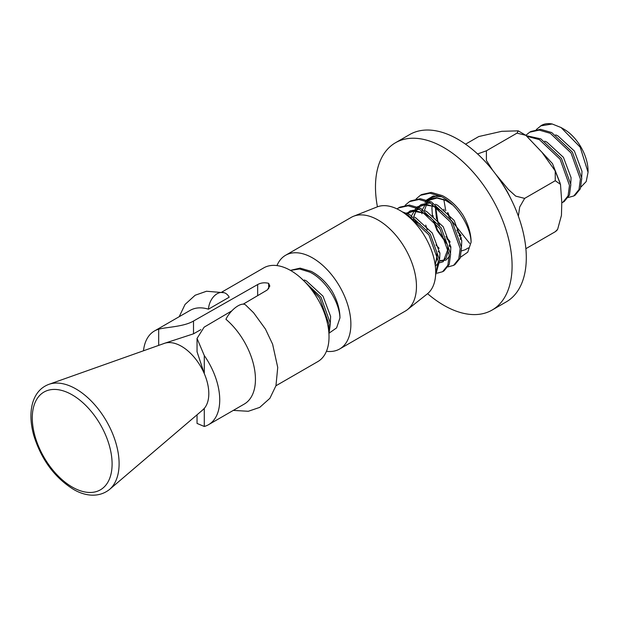 <?xml version="1.0" encoding="UTF-8"?>
<svg xmlns="http://www.w3.org/2000/svg" width="619" height="619" viewBox="0 0 619 619"><rect width="100%" height="100%" fill="white"/><g stroke="black" fill="none" stroke-linecap="round" stroke-linejoin="round"><path stroke-width="0.93" d="M48.855 384.353L164.321 343.39A38.641 22.307 60 0 1 181.483 346.3A38.641 22.307 60 0 1 204.285 373.621A38.641 22.307 60 0 1 204.285 408.401A38.641 22.307 60 0 1 202.746 409.94L109.532 489.459A61.026 35.237 60 0 0 114.886 439.769A61.026 35.237 60 0 0 75.959 388.949A61.026 35.237 60 0 0 48.855 384.353C40.591 387.479 35.121 393.924 32.436 403.689C30.06 412.958 30.493 423.466 33.72 435.227C41.164 459.259 54.31 477.234 73.15 489.157C82.706 495.068 97.593 498.922 109.532 489.459M143.492 350.78A54.101 31.236 60 0 1 154.433 330.995A54.101 31.236 60 0 1 158.681 329.215C165.9 327.087 183.719 326.886 193.507 321.029L193.507 333.827L200.819 329.656M193.507 333.827L163.594 343.599M231.854 310.839L204.131 327.165L197.035 338.423L204.285 355.546A54.101 31.236 60 0 1 208.533 424.696L244.242 404.083A54.101 31.236 -120 0 0 253.983 366.378A54.101 31.236 -120 0 0 225.935 319.28A15.46 6.647 -49.7 0 1 235.947 307.21A15.46 6.647 -49.7 0 1 245.526 304.904L253.628 312.788L265.435 329.045L272.6 344.172L277.73 367.438L275.958 385.714L269.892 398.311L259.725 407.387L248.312 411.279L233.301 410.397M221.842 292.083L263.725 267.895A54.101 31.236 60 0 1 290.775 270.58A54.101 31.236 60 0 1 326.112 318.251A54.101 31.236 60 0 1 317.826 361.597L275.942 385.776M193.507 321.029L257.659 284.547C261.001 282.751 264.669 282.349 268.661 283.34L269.83 286.071L267.176 290.04L243.228 304.146M208.533 424.696A54.101 31.236 60 0 1 204.285 426.476L197.035 423.411L197.035 414.807M328.689 330.817L329.029 324.217L319.659 298.072L305.863 282.868M328.952 334.012L330.391 323.428L321.021 297.282L300.819 277.931M290.388 270.356L300.13 268.128L311.264 271.37C319.218 275.571 326.112 282.109 331.954 290.976A38.641 22.307 60 0 1 339.955 317.903C339.429 301.801 325.401 279.618 309.902 272.159L299.565 268.971L290.45 270.395M276.964 265.582A54.101 31.236 60 0 1 285.583 255.276A54.101 31.236 60 0 1 312.634 257.961A54.101 31.236 60 0 1 347.971 305.631A54.101 31.236 60 0 1 339.684 348.977A54.101 31.236 60 0 1 326.445 351.29M285.583 255.276L351.159 217.416A54.101 31.236 60 0 1 353.55 216.263A54.101 31.236 60 0 1 378.209 220.101A54.101 31.236 60 0 1 412.896 265.675A54.101 31.236 60 0 1 407.457 309.624A54.101 31.236 60 0 1 405.259 311.117L339.684 348.977M353.55 216.263L377.103 206.932A50.387 29.093 60 0 1 400.067 210.506A50.387 29.093 60 0 1 432.379 252.954A50.387 29.093 60 0 1 427.311 293.893L407.457 309.624M377.428 206.808A96.603 55.772 60 0 1 375.478 186.969A96.603 55.772 60 0 1 395.487 142.749L409.693 134.547A96.603 55.772 60 0 1 484.135 160.429A96.603 55.772 60 0 1 526.297 257.643A96.603 55.772 60 0 1 506.296 301.863L492.082 310.073A96.603 55.772 60 0 1 427.574 293.677M395.487 142.749A96.603 55.772 60 0 1 469.922 168.631A96.603 55.772 60 0 1 512.091 265.845A96.603 55.772 60 0 1 492.082 310.073M468.382 247.902L465.124 249.782L461.565 250.888M450.864 247.345L449.417 246.292M447.351 244.551L436.944 230.353L433.091 219.9M432.495 217.083L431.915 208.023L432.457 204.038M435.188 205.81L436.503 218.639M447.003 238.911L450.106 242.199M421.926 213.787A30.911 17.85 60 0 1 422.104 210.7M427.497 200.223L428.75 199.395L436.527 197.623L445.572 200.138L451.684 204.007M437.362 195.813L432 197.515L428.75 199.395M430.445 198.575L428.418 200.571M427.644 201.593L424.425 210.522M568.25 197.484L573.767 195.983L579.005 189.561L580.398 179.084L571.028 152.947L550.345 133.34L539.203 130.098L529.655 132.211L525.841 135.321L517.012 133.131L518.235 130.849L501.761 131.313L478.758 136.544L465.542 144.173M573.767 195.983L575.128 195.194L580.367 188.772L581.767 178.295L572.397 152.158L551.707 132.551L540.573 129.309L531.025 131.421L529.655 132.211M561.789 202.823L562.833 202.297L568.072 195.875L569.472 185.398L560.102 159.253L539.412 139.646L527.287 136.373M562.833 202.297L564.203 201.508L569.441 195.086L570.834 184.609L561.464 158.464L540.782 138.857L526.39 135.708M556.767 230.539L555.258 231.723L557.649 229.285L561.441 215.389L561.789 202.452L560.481 184.354L555.258 180.717L555.235 170.96L541.958 152.282L525.856 135.329L518.235 130.849M469.62 243.344L451.197 220.163M433.524 195.944L433.346 196.842M437.115 219.242L439.513 225.324M445.974 236.504L449.928 241.48M443.8 199.333L445.773 210.785M458.973 235.359L461.457 238.052M448.04 212.928L450.446 219.018M456.899 230.198L460.861 235.166M435.66 274.116L438.322 261.117L428.952 234.972L408.261 215.366L405.422 214.066M435.598 275.184L439.683 260.328L430.313 234.183L409.631 214.576L402.288 211.868M437.099 273.203L442.616 271.702L447.854 265.28L449.247 254.804L439.877 228.666L419.195 209.06L408.053 205.818L398.504 207.93L397.027 208.905M442.608 271.702L443.978 270.913L449.216 264.491L450.617 254.014L441.246 227.877L420.556 208.27L409.422 205.028L399.874 207.141L398.504 207.93M448.032 266.89L453.541 265.396L458.78 258.974L460.18 248.498L450.81 222.353L430.12 202.746L418.986 199.504L409.438 201.624L405.159 205.26M453.541 265.396L454.911 264.607L460.149 258.185L461.542 247.708L452.172 221.563L431.489 201.956L420.347 198.714L410.799 200.835L409.438 201.624M420.363 195.31L421.732 194.521L431.281 192.408L442.415 195.65C450.369 199.852 457.263 206.39 463.105 215.257A38.641 22.307 60 0 1 471.105 242.184C470.587 226.082 456.551 203.899 441.053 196.44L429.911 193.198L420.363 195.31L416.092 198.947M471.105 242.184L467.747 252.173L460.482 257.256M425.029 202.622L425.949 200.951M426.677 199.945L433.161 196.022L441.687 196.765M555.258 231.723L525.879 248.683M517.012 133.131L486.41 150.796L486.402 160.476L492.662 170.264M477.574 153.945L486.41 150.796M555.258 180.717L524.657 198.382L519.697 207.009L518.374 216.193M495.649 174.14L508.3 189.391L515.728 196.13L524.657 198.382M561.069 127.545L564.01 129.239A34.006 19.63 60 0 1 588.05 170.883L588.05 172.268L580.165 147.129L561.077 127.545L552.233 124.001A38.641 22.307 -120 0 0 541.408 125.433L536.309 129.541M580.955 187.031L586.208 181.545L588.05 172.268M552.233 124.001L540.588 125.905M339.955 317.903L336.597 327.892L329.331 332.976M268.661 283.34L268.661 288.849M202.22 410.382L204.285 408.401L204.285 426.476M204.285 355.546L204.285 373.621L197.043 351.754L197.035 338.423M229.2 297.197L208.448 309.183A15.46 10.724 -73 0 1 224.14 292.717A15.46 10.724 -73 0 1 229.2 297.197M154.433 330.995L190.141 310.382A54.101 31.236 60 0 1 208.448 309.183M72.191 487.029A56.437 32.583 -120 0 0 112.101 463.987A56.437 32.583 -120 0 0 72.191 394.86A56.437 32.583 -120 0 0 32.281 417.902A56.437 32.583 -120 0 0 72.191 487.029M447.576 212.464L449.023 217.099M457.836 232.357L460.993 235.707M435.397 205.957L438.09 223.405M446.903 238.671L450.059 242.014M425.717 225.084L427.164 229.719M435.977 244.977L439.134 248.327M461.464 246.61L461.774 240.737L454.137 220.434L437.633 205.237L435.443 204.27M430.507 202.947L421.137 204.525L417.995 207.086M417.167 208.1L413.724 216.983M413.538 218.577L413.43 221.231M439.722 261.079L445.943 260.119L449.301 256.521M450.539 252.916L450.849 247.051L443.212 226.74L426.708 211.551L424.518 210.584M419.581 209.261L410.204 210.839L407.07 213.393M435.343 266.232L438.368 262.835M439.606 259.229L439.916 253.357L432.279 233.054L415.775 217.857L413.585 216.89M408.648 215.567L407.147 215.42M443.877 209.214L444.287 211.644M460.056 238.864L461.728 240.133M432.944 215.52L433.362 217.95M434.081 220.991L437.525 230.02L446.926 243.213M449.123 245.17L450.794 246.447M452.791 205.051L445.835 200.51L436.96 198.057L428.247 200.502M427.149 201.392L422.529 209.346M438.198 251.484L439.869 252.753M441.858 211.365L434.902 206.816L426.027 204.363L417.314 206.808M416.216 207.705L411.596 215.652M411.256 217.06L410.962 218.77M439.73 262.773L443.212 261.698L448.117 248.629L447.862 246.339M430.932 217.671L423.976 213.129L415.101 210.677L406.389 213.122M435.211 265.149L437.184 254.935L436.929 252.645M419.999 223.985L410.498 218.329M510.342 197.763A53.195 30.71 -120 0 0 501.87 183.092M581.69 177.196L581.999 171.331L574.362 151.021L557.858 135.832L555.669 134.865M570.757 183.51L571.066 177.638L563.429 157.334L546.925 142.138L544.735 141.171M560.063 183.031L552.504 163.64L541.803 152.088M330.314 322.329L330.623 316.456L322.986 296.153L306.482 280.956L304.293 279.989M158.681 345.387L158.681 329.215M257.659 295.642L257.659 284.547M560.474 184.354L555.235 170.96M447.607 212.495L449.046 217.137M457.82 232.318L460.977 235.661M435.505 206.034L438.12 223.444M446.887 238.624L450.052 241.975M425.748 225.115L427.187 229.757M435.962 244.938L439.119 248.281M442.136 211.636L433.671 206.375L424.742 204.858L420.316 206.289L418.738 207.404M417.748 208.355L414.397 214.615L413.856 217.068M413.647 218.654L413.507 221.308M439.707 260.777L443.8 260.065L446.075 258.046L448.017 252.134L447.777 246.014M431.203 217.942L423.806 213.16L413.608 211.195L409.368 212.611L407.813 213.71M435.103 264.414L437.084 258.448L436.844 252.328M420.278 224.256L410.776 218.592M557.649 229.285L556.775 230.539M224.14 292.717L206.506 291.247L195.147 295.248L185.058 304.432L179.201 316.696"/></g></svg>
